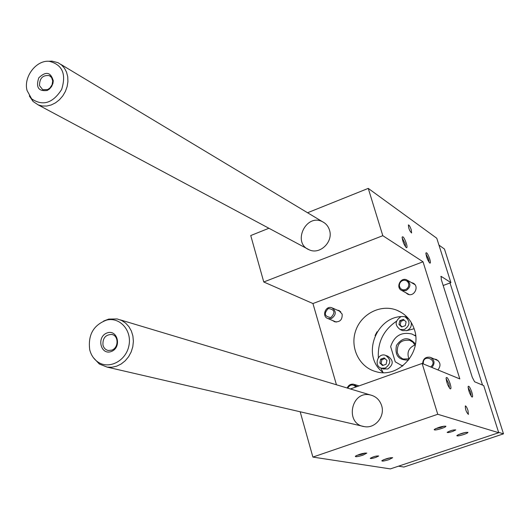 <?xml version="1.0" encoding="UTF-8"?>
<svg xmlns="http://www.w3.org/2000/svg" width="530" height="530" viewBox="0 0 530 530"><rect width="100%" height="100%" fill="white"/><g stroke="black" fill="none" stroke-linecap="round" stroke-linejoin="round"><path stroke-width="0.79" d="M474.602 381.772L483.718 385.588L498.73 432.718L437.753 414.275L422.118 363.447L459.828 378.917L423.019 261.787L382.806 235.691L368.251 188.388L436.766 238.242L450.904 282.623L441.185 276.382L441.278 279.515L472.27 377.314L474.602 381.772M331.482 318.517L328.03 318.603C321.379 316.662 325.473 305.187 331.899 307.758C336.49 311.276 336.351 314.86 331.482 318.517M330.925 317.549C324.499 316.615 323.625 313.601 328.289 308.513C334.715 309.434 335.596 312.448 330.925 317.549M406.013 290.639L401.925 290.559C395.241 287.942 400.475 276.68 406.868 279.919C411.154 283.623 410.869 287.194 406.013 290.639M405.483 289.638L403.376 289.917L401.409 289.241L399.971 287.73L399.348 285.703L399.653 283.543L400.839 281.682L402.661 280.496L404.761 280.204L406.729 280.88L408.173 282.384L408.802 284.418L408.498 286.584L407.312 288.446L405.483 289.638M347.196 388.006C348.528 385.065 350.701 383.813 353.715 384.243L356.995 386.622M347.72 388.159C350.125 384.363 352.861 383.972 355.935 386.993M422.642 363.659C423.033 358.803 425.563 356.67 430.234 357.273C434.653 359.883 435.209 363.275 431.91 367.462M423.344 363.951C422.258 352.993 439.151 359.877 430.685 366.959M467.997 410.531L468.394 414.42C466.261 412.148 465.241 409.306 465.32 405.887C466.069 405.973 466.957 407.524 467.997 410.531M411.273 229.848C410.147 226.654 409.193 225.018 408.405 224.925C408.511 228.324 409.584 231.014 411.618 232.988L411.273 229.848M471.25 396.261L470.653 392.372L468.096 387.39M471.813 392.154C472.833 395.705 472.873 397.321 471.925 397.003C469.686 394.029 468.421 390.544 468.123 386.536C468.858 385.509 470.083 387.384 471.813 392.154M407.02 317C378.022 311.719 359.406 355.339 383.276 372.63M414.367 329.435C422.536 352.49 398.401 378.798 375.949 371.636C359.313 367.303 349.734 347.673 355.676 330.746C361.334 313.72 380.977 303.803 396.864 310.229C405.476 313.839 411.307 320.246 414.367 329.435M402.137 237.91L405.112 243.482L405.609 246.947M406.331 243.323C404.37 238.003 402.972 235.943 402.137 237.135C402.588 241.342 403.986 244.853 406.331 247.669C407.252 247.954 407.252 246.51 406.331 243.323M425.895 253.863L428.578 259.071L429.115 262.35M429.724 258.912C427.922 253.996 426.643 252.035 425.888 253.029C426.312 257.004 427.63 260.356 429.83 263.099C430.651 263.337 430.612 261.939 429.724 258.912M449.466 388.106L448.917 383.978L446.088 378.645M450.156 383.746C451.216 387.516 451.216 389.205 450.136 388.815C447.751 385.741 446.412 382.09 446.121 377.857C446.936 376.618 448.281 378.586 450.156 383.746M437.753 414.275L312.885 457.079L390.365 468.898L498.73 432.718M441.656 428.485C444.63 427.432 446.035 426.67 445.876 426.193C442.331 426.147 438.449 427.246 434.216 429.479C434.03 430.386 436.508 430.055 441.656 428.485M463.829 434.487C466.685 433.487 468.05 432.772 467.917 432.334C464.518 432.367 460.835 433.421 456.86 435.494C456.741 436.276 459.059 435.945 463.829 434.487M362.964 455.177C357.743 456.761 355.206 457.105 355.352 456.204C359.578 454.051 363.394 453.017 366.806 453.104L362.964 455.177M388.96 459.649C384.124 461.12 381.746 461.464 381.832 460.689C385.794 458.682 389.417 457.682 392.69 457.695L388.96 459.649M452.66 431.46L455.8 429.909C453.203 429.757 450.321 430.579 447.154 432.367C447.512 432.791 449.347 432.493 452.66 431.46M375.856 457.397C372.484 458.437 370.609 458.748 370.231 458.317C373.392 456.588 376.22 455.813 378.712 455.992L375.856 457.397M312.885 457.079L300.179 411.77M336.437 384.773L312.938 303.544L263.768 281.986L250.743 235.552L268.915 228.258M443.179 285.498L450.904 282.623M307.566 212.749L368.251 188.388M329.488 230.106C333.549 241.799 319.881 255.036 309.222 249.809C291.811 243.111 306.035 213 322.498 221.726C325.943 223.461 328.275 226.257 329.488 230.106M263.768 281.986L382.806 235.691M312.938 303.544L423.019 261.787M411.432 282.589L412.903 283.033C419.74 285.849 414.367 297.409 407.722 294.183L405.675 292.633M437.919 369.927C441.212 365.541 440.576 362.023 436.011 359.38L434.441 359.095M332.707 320.577L334.721 321.809C340.022 322.233 342.499 319.65 342.142 314.065L338.783 310.441L337.239 310.143M358.737 385.813L359.294 385.8M350.403 388.967L422.118 363.447M381.62 405.596C385.27 416.408 375.127 428.777 364.421 426.637C344.447 424.185 351.019 390.047 370.463 394.989C376.002 396.394 379.718 399.931 381.62 405.596M444.08 426.127L441.066 427.418L435.514 428.684M466.069 432.328L458.251 434.679M356.663 455.436L362.348 454.144L365.004 453.024M383.243 459.888L390.842 457.675M450.003 282.954L482.532 385.091M375.074 335.523L377.068 331.76M398.507 466.181L403.873 467.043L503.5 433.845L444.451 249.034L438.953 245.105M379.838 362.997L380.659 359.188L384.21 357.909L386.946 360.44L386.118 364.256L382.561 365.534L379.838 362.997L381.096 363.467L383.104 365.342M384.939 358.585L381.918 359.671L381.096 363.467M405.298 325.672L401.72 326.977L398.971 324.479L399.792 320.676L403.363 319.365L406.119 321.862L405.298 325.672M380.659 359.188L381.918 359.671M385.297 368.078L381.514 368.217C373.411 366.257 377.579 352.523 385.429 355.279C391.213 359.386 391.167 363.653 385.297 368.078M383.17 368.827L387.781 368.993C393.624 364.594 393.664 360.347 387.907 356.253L386.297 355.617M401.694 365.455L402.429 366.15M415.593 335.311L414.566 335.258M401.634 330.19L402.555 330.621L406.854 330.601C410.366 328.945 411.803 326.195 411.181 322.359M408.484 318.61L406.033 317.377M396.427 321.273C383.587 329.998 377.572 342.148 378.367 357.717M406.623 316.947L405.708 317.192M380.851 367.992L382.965 372.378M39.505 85.655L42.758 89.716L47.693 89.543L49.946 87.993L52.099 84.754L52.722 80.964L51.569 77.513L49.343 75.644C42.804 74.862 39.525 78.201 39.505 85.655M47.203 90.478C38.491 91.544 35.689 87.331 38.783 77.831C45.905 71.06 50.734 72.053 53.278 80.805L52.934 83.422L51.595 86.516L49.422 89.053L47.203 90.478M415.189 345.514L413.016 342.32L409.776 340.32C400.865 339.458 396.731 343.639 397.374 352.874L399.209 356.266L402.224 358.578L403.403 359.042L409.518 358.797M29.322 95.95L33.085 101.482L38.2 104.9L42.334 106.013L46.739 106.04L51.198 104.966L55.491 102.847L59.413 99.786L62.765 95.93L65.376 91.471L67.124 86.622L67.919 81.627L67.727 76.731L66.548 72.186L64.461 68.198L61.553 64.971L57.982 62.659L51.966 61.136L48.468 61.268M27.07 90.524L31.621 98.825C42.791 106.358 52.795 103.244 61.632 89.497C66.502 73.981 62.355 64.581 49.191 61.294C36.153 59.969 23.287 77.035 27.07 90.524M102.972 345.162C103.807 348.124 105.596 349.899 108.339 350.496L111.83 350.118C118.866 347.806 118.74 335.371 111.684 334.443C105.457 334.662 102.548 338.233 102.972 345.162M111.399 351.476C100.733 355.676 96.208 337.08 106.861 333.025C117.488 328.739 122.139 347.415 111.399 351.476M93.479 357.79L99.349 364.031L107.159 367.118L111.916 367.237L116.666 366.177L121.184 363.984L125.232 360.764L128.631 356.67L131.195 351.907L132.805 346.706L133.388 341.32L132.904 336.02L131.394 331.058L128.922 326.685L125.617 323.101L121.642 320.478L117.196 318.947L108.736 319.093L103.549 321.081M89.729 349.78C91.054 355.007 93.737 359.048 97.792 361.917C108.842 369.808 125.941 361.049 128.889 345.792C132.235 330.614 119.912 316.648 106.53 320.113C93.452 325.062 87.847 334.953 89.729 349.78M408.955 358.995C406.642 352.483 408.637 347.806 414.944 344.97M503.5 433.845L498.617 432.361M415.666 336.04L411.903 334.013C401.329 331.687 394.247 335.894 390.656 346.633L395.248 361.818L401.263 365.289L403.012 365.7M408.61 360.022C398.673 360.4 394.625 355.524 396.473 345.375C402.522 337.027 408.849 336.577 415.44 344.016M404.768 316.788L405.099 316.907C410.412 321.14 410.207 325.334 404.476 329.481L400.15 329.501C394.684 325.301 394.85 321.087 400.654 316.867M404.171 320.1L400.998 321.266L400.176 325.056L402.131 326.831M398.971 324.479L400.176 325.056M399.792 320.676L400.998 321.266M414.142 328.732L406.464 330.733M440.788 276.527L441.185 276.382M328.03 318.603L336.272 322.081M332.608 308.076L340.777 311.719M401.925 290.559L409.213 294.594M407.742 280.436L414.924 284.636M354.424 384.469L359.022 385.9M431.175 357.684L438.27 360.751M401.561 312.594L396.864 310.229M413.824 283.57L412.903 283.033M436.998 359.804L436.011 359.38M339.525 310.772L338.783 310.441M381.514 368.217L384.011 369.132M52.742 81.521L53.278 80.805M49.535 88.358L49.422 89.053M409.776 340.32L411.167 340.949M49.343 75.644L50.251 76.168M31.621 98.825L33.085 101.482M49.191 61.294L51.966 61.136M324.512 222.938L60.725 64.309M309.222 249.809L38.2 104.9M111.684 334.443L112.678 334.721M97.792 361.917L99.349 364.031M106.53 320.113L108.736 319.093M372.636 395.645L120.264 319.868M364.421 426.637L107.159 367.118M401.263 365.289L402.78 365.879M400.15 329.501L402.555 330.621"/></g></svg>
